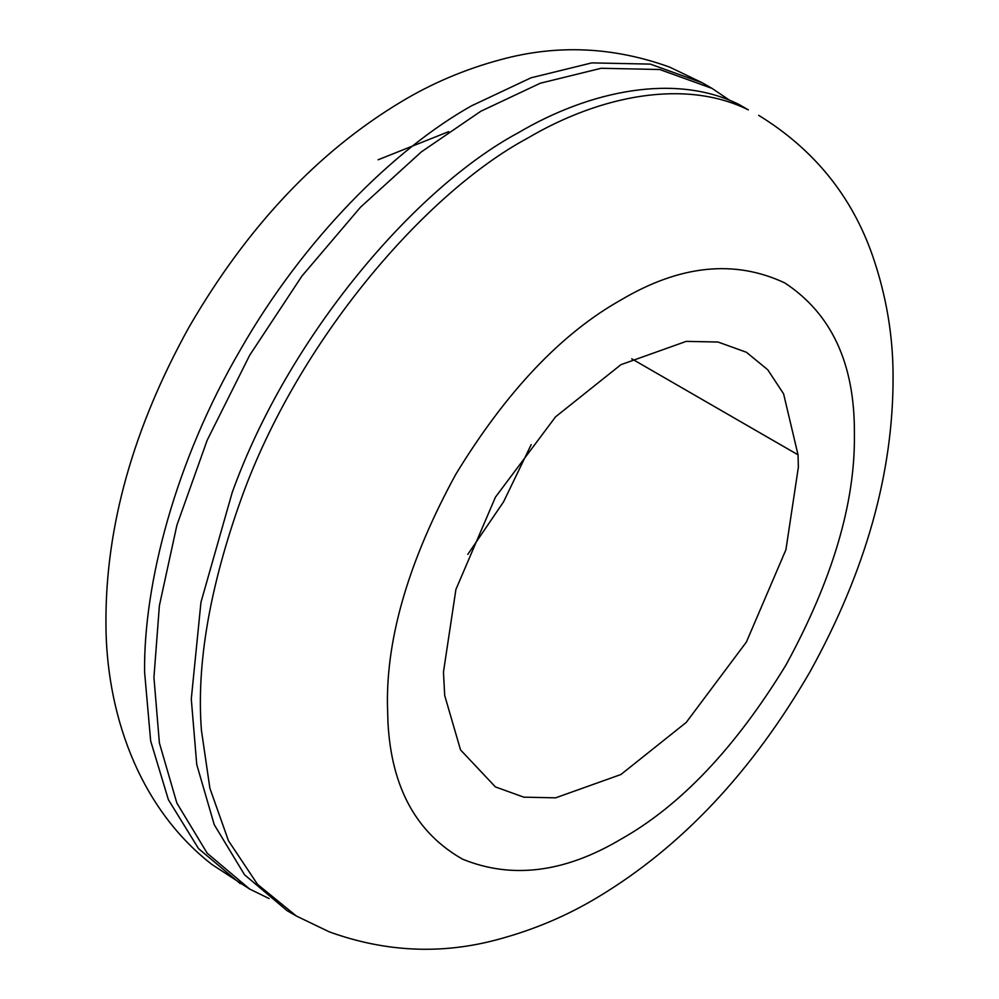 <?xml version="1.0" encoding="UTF-8"?>
<svg xmlns="http://www.w3.org/2000/svg" width="999" height="999" viewBox="0 0 999 999"><rect width="100%" height="100%" fill="white"/><g stroke="black" fill="none" stroke-linecap="round" stroke-linejoin="round"><path stroke-width="1.5" d="M269.106 898.551L249.638 889.048L207.193 853.208L176.873 803.109L159.39 742.969L153.933 677.447L159.39 605.606L176.885 525.249L207.218 440.134L249.675 355.257L301.948 276.049L360.489 207.23L421.341 151.898L480.819 111.251L540.309 83.217L601.148 68.282L659.702 69.505L711.975 88.362L729.894 100.449M296.378 916.033L287.038 910.638L244.555 874.787L214.236 824.687L196.741 764.535L191.284 699.013L200.961 602.26L232.168 492.632C288.299 336.238 415.159 188.124 518.181 132.817C590.809 89.935 675.898 73.152 739.023 104.483L748.363 109.878C685.239 78.546 600.149 95.317 527.522 138.212C424.5 193.506 297.64 341.633 241.508 498.026C209.678 586.962 196.316 664.372 201.423 730.269L209.89 788.261L228.471 840.771L257.53 884.352L296.353 916.021L329.358 931.892C385.801 952.247 442.145 954.719 498.376 939.335C534.153 929.719 567.457 915.571 598.326 896.89C681.43 846.852 751.96 771.877 809.914 671.965C865.758 571.103 893.468 472.465 893.069 376.049C893.056 335.514 886.25 295.467 872.639 255.906C851.847 196.104 813.86 149.238 758.666 115.322M620.916 364.685L686.238 341.371L718.019 342.033L746.39 352.26L767.719 369.73L783.591 393.818L798.039 454.832L798.376 467.145L785.913 549.762L746.39 642.045L686.238 722.414L620.916 774.512L555.594 797.839L523.813 797.165L495.442 786.937L460.539 749.899L444.705 695.516L443.456 672.052L455.919 589.435L495.442 497.152L555.594 416.795L620.916 364.685M531.181 444.63L503.558 501.848L467.819 554.37M240.334 883.678L198.526 848.613L168.394 799.724L150.662 740.958L144.593 672.052C143.544 584.14 175.312 461.188 240.334 349.862C304.233 237.899 394.83 148.901 471.478 105.857L530.956 77.822L591.808 62.887L650.349 64.111L702.622 82.954L669.642 67.108C613.199 46.753 556.855 44.281 500.624 59.665C464.847 69.281 431.543 83.429 400.674 102.11C317.57 152.148 247.04 227.123 189.086 327.035C133.242 427.897 105.532 526.535 105.931 622.951C105.956 709.452 136.563 805.768 211.85 864.422L249.675 889.073M798.039 454.832L631.743 358.816M378.084 159.79L448.663 131.643M387.987 722.876L387.425 704.407C386.625 636.051 409.415 559.34 455.806 474.275C506.293 391.558 561.326 333.466 620.916 299.987C679.894 264.997 734.527 259.315 784.802 282.942C831.193 313.449 854.395 362.937 854.395 431.418L854.407 434.79C855.206 503.146 832.417 579.857 786.026 664.922C735.539 747.639 680.506 805.731 620.916 839.21C564.672 872.626 511.9 879.282 462.599 859.177C416.383 833.016 391.508 787.574 387.987 722.876M711.962 88.362L702.622 82.967"/></g></svg>
